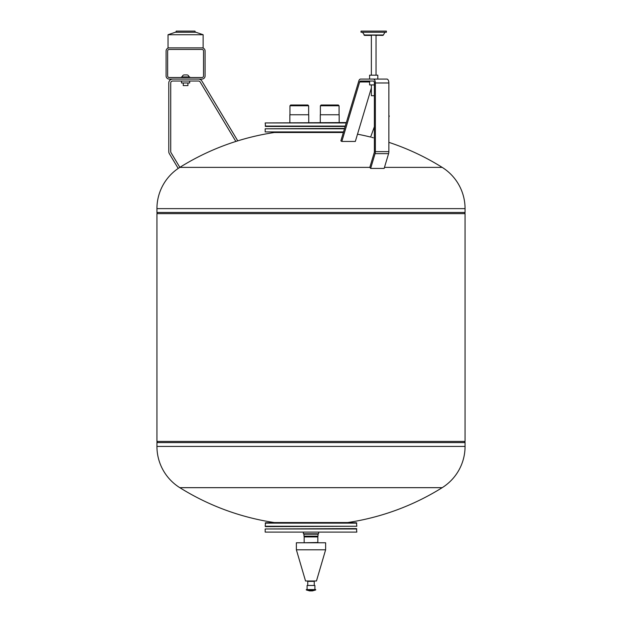 <?xml version="1.0" encoding="UTF-8"?>
<svg xmlns="http://www.w3.org/2000/svg" width="622" height="622" viewBox="0 0 622 622"><rect width="100%" height="100%" fill="white"/><g stroke="black" fill="none" stroke-linecap="round" stroke-linejoin="round"><path stroke-width="0.93" d="M187.93 82.975L187.93 85.587L183.249 85.587L183.249 82.975M189.687 81.023L189.687 82.975L181.492 82.975L181.492 81.023M188.901 76.926A2.006 2.006 0 0 0 187.152 74.943L184.026 74.943A2.006 2.006 0 0 0 182.277 76.926M175.832 32.266L176.228 31.1L194.95 31.1L195.347 32.266M181.492 77.517L181.492 76.926L189.687 76.926L189.687 77.517M169.207 47.871L168.041 47.871L168.041 34.731L175.249 32.266L195.93 32.266L203.137 34.731L203.137 47.871L169.207 47.871A3.118 3.118 0 0 0 166.09 50.988L166.09 75.954A3.118 3.118 0 0 0 169.207 79.072L172.683 79.072A3.903 3.903 0 0 0 168.787 82.975L168.787 151.636A3.903 3.903 0 0 0 169.34 153.642L178.211 168.422A48.625 48.625 0 0 1 179.805 167.38A247.673 247.673 0 0 1 179.844 167.357L171.011 152.639A1.952 1.952 0 0 1 170.731 151.636L170.731 82.975A1.952 1.952 0 0 1 172.683 81.023L198.496 81.023A1.952 1.952 0 0 1 200.167 81.972L235.855 141.451A247.673 247.673 0 0 1 237.767 140.852L201.839 80.969A3.903 3.903 0 0 0 198.496 79.072L201.971 79.072A3.118 3.118 0 0 0 205.089 75.954L205.089 50.988A3.118 3.118 0 0 0 201.971 47.871M168.041 34.731L203.137 34.731M201.971 77.517L169.207 77.517A1.563 1.563 0 0 1 167.645 75.954L167.645 50.988A1.563 1.563 0 0 1 169.207 49.433L201.971 49.433A1.563 1.563 0 0 1 203.534 50.988L203.534 75.954A1.563 1.563 0 0 1 201.971 77.517M198.496 79.072L172.683 79.072M361.032 31.1L386.379 31.1L386.379 32.266L361.032 32.266L361.032 31.1M376.046 75.176L376.046 35.392L383.385 34.995L364.025 34.995L364.702 35.392A0.777 0.777 0 0 1 364.025 34.995L382.709 35.392A0.777 0.777 0 0 0 383.385 34.995L384.917 32.266M369.608 79.072L369.608 75.176L377.803 75.176L377.803 79.072M360.496 81.023L373.402 81.023A1.952 0.972 90 0 1 374.374 82.975L374.374 151.636A1.952 0.972 90 0 1 374.234 152.639L369.826 167.357A247.673 123.84 90 0 1 369.841 167.38A48.625 24.312 90 0 1 370.642 168.422L375.074 153.642A3.903 1.952 -90 0 0 375.354 151.636L375.354 82.975A3.903 1.952 -90 0 0 373.402 79.072L360.496 79.072A3.903 1.952 -90 0 0 358.824 80.969L340.856 140.852A247.673 123.84 90 0 1 341.82 141.451L359.664 81.972A1.952 0.972 90 0 1 360.496 81.023L369.608 81.023L369.608 84.926L374.374 84.926M371.365 84.926L371.365 95.702L374.374 95.702M371.365 87.997L355.325 141.451L341.82 141.451M373.402 79.072L386.915 79.072A3.903 1.952 90 0 1 388.867 82.975L388.867 151.636A3.903 1.952 90 0 1 388.587 153.642L384.155 168.422L370.642 168.422M362.494 32.266L364.702 35.392L371.365 35.392L371.365 75.176M265.563 526.64L356.826 526.251L265.174 526.251L265.563 526.64M265.174 526.251L265.563 522.744L356.437 522.744L356.826 526.251M179.805 487.671L442.195 487.671A247.673 247.673 0 0 1 347.667 522.55L274.333 522.55A247.673 247.673 0 0 1 179.805 487.671A48.625 48.625 0 0 1 156.938 446.433L465.062 446.433A48.625 48.625 0 0 1 442.195 487.671L179.805 487.671M156.938 446.433L156.938 442.592L465.062 442.592L465.062 446.433M465.062 442.592A1.166 1.166 0 0 0 463.895 441.418M156.938 442.592A1.166 1.166 0 0 1 158.105 441.418M344.588 128.412L265.174 128.801L265.174 131.926L343.538 131.926M465.062 213.641L465.062 441.418L156.938 441.418L156.938 213.641L465.062 213.641M265.174 131.926L343.422 132.315M463.895 213.641A1.166 1.166 0 0 0 465.062 212.467L465.062 208.627A48.625 48.625 0 0 0 442.195 167.38L384.466 167.38M158.105 213.641A1.166 1.166 0 0 1 156.938 212.467L465.062 212.467M178.211 168.422A48.625 48.625 0 0 0 156.938 208.627L156.938 212.467M179.805 167.38L369.841 167.38M237.767 140.852A247.673 247.673 0 0 1 274.333 132.509L343.36 132.509M235.855 141.451A247.673 247.673 0 0 0 179.844 167.357M388.867 142.337A247.673 247.673 0 0 1 442.195 167.38M373.301 137.789L371.645 137.338M357.51 134.189A247.673 247.673 0 0 1 370.626 137.065L374.374 126.748M388.867 117.169L389.302 115.956L388.867 115.793M265.174 128.801L344.471 128.801M265.174 523.133L356.826 523.133M289.953 114.767L289.953 105.771L290.715 105.009L307.882 105.009L308.644 105.771L308.644 114.767M346.345 122.565L265.174 122.954L265.563 126.46L345.179 126.46M265.174 126.072L345.296 126.072M289.86 122.565L289.86 114.767L308.737 114.767L308.737 122.565M320.283 122.565L320.283 114.767L339.161 114.767L339.161 122.565M320.377 114.767L320.377 105.771L321.139 105.009L338.306 105.009L339.068 105.771L339.068 114.767M320.377 105.771L339.068 105.771M265.174 122.954L346.229 122.954M289.953 105.771L308.644 105.771M306.319 589.967L309.593 590.9L312.407 590.9L315.681 589.967L306.319 589.967L306.319 589.57L315.681 589.57L315.681 589.967M307.097 589.57L307.097 585.481L314.903 585.481L314.903 589.57M307.742 585.481L307.742 581.383L314.258 581.383L314.258 585.481M305.542 580.995L296.375 549.794L325.625 549.794L316.458 580.995L305.542 580.995M296.375 549.794L296.375 542.773L325.625 542.773L325.625 549.794M317.826 536.918L304.562 536.529L304.174 536.918L317.826 536.918L317.826 542.493L303.552 542.773M317.826 542.493L318.448 542.773M304.174 536.918L304.174 542.493M317.243 536.506L303.979 536.141L318.021 536.141L317.243 536.529M304.757 533.8L303.979 534.189L318.021 534.189L318.021 536.141M303.979 534.189L303.979 536.141M304.757 533.824L318.021 534.189M265.174 528.98L356.437 528.591L356.826 532.105L265.174 532.105L265.174 528.98L356.826 528.98M303.396 532.494L303.396 533.8L318.604 533.8L318.604 532.494M356.826 532.105L265.174 532.105M359.664 81.972L369.608 81.972M375.354 82.975L388.867 82.975M375.354 151.636L388.867 151.636M375.074 153.642L388.587 153.642M156.938 208.627L465.062 208.627M383.385 34.995L382.709 35.392L383.385 34.995M308.403 580.995L308.403 581.383M313.597 580.995L313.597 581.383"/></g></svg>
